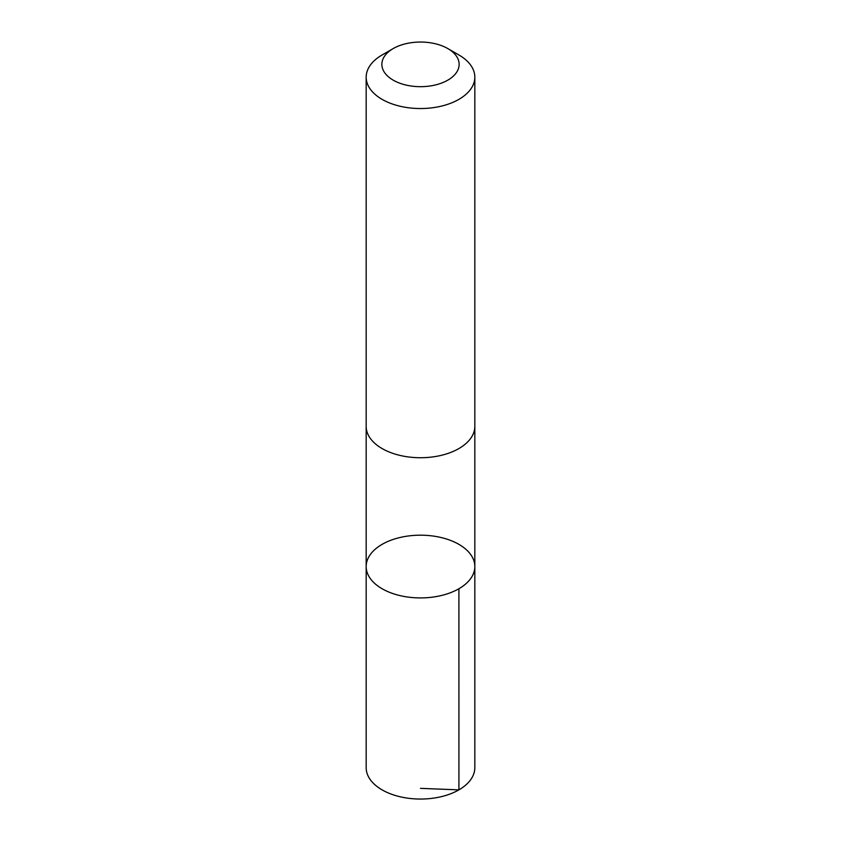 <?xml version="1.0" encoding="UTF-8"?>
<svg xmlns="http://www.w3.org/2000/svg" width="841" height="841" viewBox="0 0 841 841"><rect width="100%" height="100%" fill="white"/><g stroke="black" fill="none" stroke-linecap="round" stroke-linejoin="round"><path stroke-width="1.26" d="M452.532 541.215A54.329 31.369 180 0 1 474.829 566.55A54.329 31.369 180 0 1 420.5 597.919A54.329 31.369 180 0 1 366.171 566.55A54.329 31.369 180 0 1 395.89 538.587A54.329 31.369 180 0 1 452.532 541.215M366.171 767.686A54.329 31.369 0 0 0 388.468 793.021A54.329 31.369 0 0 0 445.11 795.649A54.329 31.369 0 0 0 474.829 767.686L474.829 566.55A54.329 31.369 180 0 1 420.5 597.919A54.329 31.369 180 0 1 366.171 566.55L366.171 767.686M393.168 48.589L382.077 54.991A54.329 31.369 0 0 0 366.171 77.172L366.171 426.366A54.329 31.369 0 0 0 388.468 451.701A54.329 31.369 0 0 0 445.11 454.329A54.329 31.369 0 0 0 474.829 426.366L474.829 77.172A54.329 31.369 0 0 0 458.923 54.991L447.832 48.589A38.644 22.318 0 0 0 393.168 48.589A38.644 22.318 0 0 0 397.719 82.386A38.644 22.318 0 0 0 449.861 78.875A38.644 22.318 0 0 0 447.832 48.589M366.171 77.172A54.329 31.369 0 0 0 388.468 102.507A54.329 31.369 0 0 0 445.11 105.136A54.329 31.369 0 0 0 474.829 77.172M420.5 788.364L458.923 789.867L458.913 588.732M366.171 426.923L366.171 566.55M474.829 426.923L474.829 566.55"/></g></svg>
